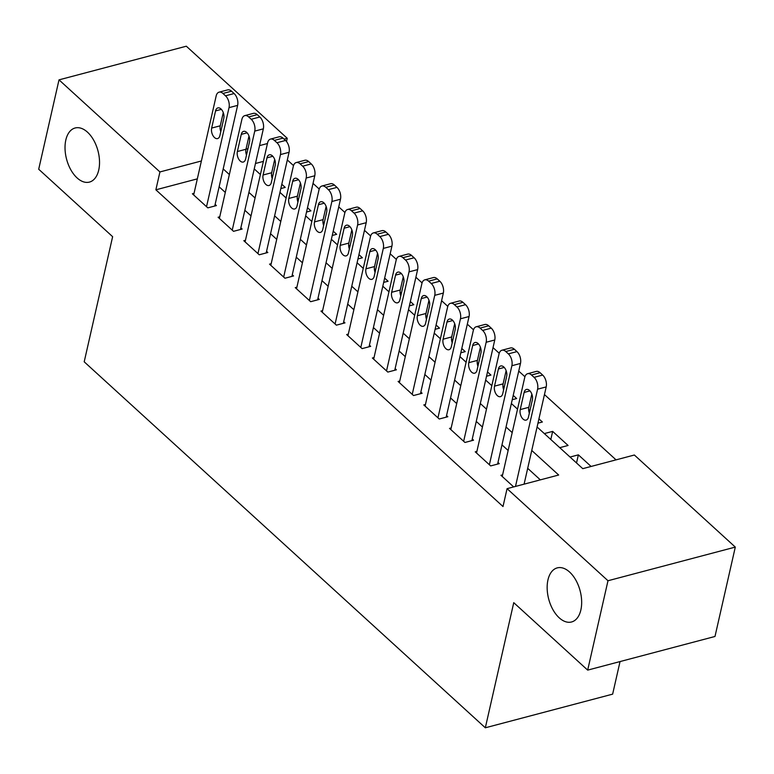 <?xml version="1.0" encoding="UTF-8"?>
<svg xmlns="http://www.w3.org/2000/svg" width="774" height="774" viewBox="0 0 774 774"><rect width="100%" height="100%" fill="white"/><g stroke="black" fill="none" stroke-linecap="round" stroke-linejoin="round"><path stroke-width="1.16" d="M547.953 579.919A27.98 16.244 75.2 0 1 557.261 567.884A27.98 16.244 75.2 0 1 575.846 580.132A27.98 16.244 75.2 0 1 580.868 609.941A27.98 16.244 75.2 0 1 571.56 621.977A27.98 16.244 75.2 0 1 552.965 609.728A27.98 16.244 75.2 0 1 547.953 579.919M65.819 140.026A27.98 16.244 75.2 0 1 75.136 127.991A27.98 16.244 75.2 0 1 93.722 140.249A27.98 16.244 75.2 0 1 98.733 170.057A27.98 16.244 75.2 0 1 89.426 182.093A27.98 16.244 75.2 0 1 70.84 169.835A27.98 16.244 75.2 0 1 65.819 140.026M620.042 661.567L612.64 694.143L485.327 727.792L84.202 361.806L112.627 236.68L38.7 169.235L59.008 79.857L186.321 46.208L287.241 138.294L284.077 139.127M286.515 141.516L287.241 138.294M616.036 459.862L544.451 394.556M524.927 376.735L518.744 371.094M499.22 353.273L493.028 347.632M473.504 329.811L467.312 324.171M447.788 306.359L441.606 300.709M422.072 282.897L415.89 277.247M396.365 259.435L390.173 253.785M370.649 235.973L364.457 230.323M344.933 212.511L338.751 206.871M319.217 189.05L313.035 183.409M293.51 165.588L287.318 159.947M537.088 426.977L582.764 468.657L634.37 455.015L735.3 547.092L607.987 580.742L507.067 488.655L558.673 475.023L531.757 450.458M607.987 580.742L587.679 670.12L714.992 636.47L735.3 547.092M502.597 474.868L500.952 475.304L513.665 486.914M476.89 451.406L475.236 451.842L490.668 465.919L499.269 463.645L497.982 462.475M451.174 427.954L449.52 428.39L464.951 442.467L473.553 440.193L472.266 439.013M425.458 404.492L423.804 404.928L439.235 419.005L447.836 416.731L446.55 415.551M399.742 381.031L398.097 381.466L413.519 395.543L422.12 393.269L420.843 392.099M374.036 357.569L372.381 358.004L387.813 372.081L396.414 369.808L395.127 368.637M348.319 334.107L346.665 334.542L362.097 348.619L370.698 346.346L369.411 345.175M322.603 310.645L320.958 311.08L336.38 325.157L344.981 322.884L343.695 321.713M296.897 287.183L295.242 287.618L310.664 301.696L319.275 299.422L317.988 298.251M271.181 263.721L269.526 264.157L284.958 278.234L293.559 275.96L292.272 274.789M245.464 240.269L243.81 240.704L259.242 254.781L267.843 252.508L266.556 251.327M219.748 216.807L218.104 217.242L233.525 231.32L242.127 229.046L240.849 227.866M280.817 188.566L285.238 187.395L281.794 184.26M272.787 176.037L271.49 174.856M306.533 212.028L310.945 210.857L307.51 207.722M298.503 199.499L297.206 198.318M332.249 235.48L336.661 234.319L333.226 231.184M324.209 222.96L322.922 221.78M357.956 258.942L362.377 257.781L358.933 254.636M349.925 246.422L348.639 245.242M383.672 282.404L388.093 281.243L384.649 278.098M375.642 269.874L374.345 268.704M409.388 305.865L413.8 304.695L410.365 301.56M401.348 293.336L400.061 292.166M435.104 329.327L439.516 328.157L436.081 325.022M427.064 316.798L425.777 315.618M460.811 352.789L465.232 351.619L461.788 348.484M452.78 340.26L451.484 339.08M486.527 376.251L490.939 375.08L487.504 371.946M478.496 363.722L477.2 362.542M512.243 399.713L516.655 398.542L513.22 395.408M504.203 387.184L502.916 386.003M537.949 423.165L542.371 422.004L538.936 418.869M529.919 410.646L528.632 409.465M550.807 439.506L552.655 431.389L568.087 445.466L559.757 447.662M263.383 161.398L255.468 163.488M544.325 433.585L552.655 431.389M570.041 457.047L578.371 454.851L591.084 466.451M197.331 178.862L155.874 189.814L503.003 506.535L507.067 488.655M540.339 479.87L527.694 468.328M508.141 450.487L501.978 444.866M482.425 427.025L476.262 421.414M456.708 403.573L450.555 397.952M431.002 380.111L424.839 374.49M405.286 356.65L399.123 351.028M379.57 333.188L373.416 327.566M353.853 309.726L347.7 304.105M328.147 286.264L321.984 280.643M302.431 262.802L296.268 257.181M276.715 239.34L270.561 233.729M251.008 215.888L244.845 210.267M225.292 192.426L219.129 186.805M194.042 193.345L192.387 193.781L207.819 207.858L216.42 205.584L215.133 204.413M587.679 670.12L513.752 602.665L485.327 727.792M155.874 189.814L159.928 171.944L59.008 79.857M201.395 160.982L159.928 171.944M512.204 432.618L506.041 426.996M486.488 409.156L480.325 403.535M460.772 385.694L454.609 380.073M435.056 362.232L428.902 356.611M409.349 338.77L403.186 333.149M383.633 315.308L377.47 309.697M357.917 291.846L351.764 286.235M332.21 268.394L326.048 262.773M306.494 244.932L300.331 239.311M280.778 221.47L274.615 215.849M255.062 198.009L248.909 192.387M229.356 174.547L223.193 168.925M254.24 168.916L260.403 174.537M279.956 192.378L286.109 197.989M305.662 215.84L311.825 221.451M331.378 239.292L337.541 244.913M357.095 262.754L363.248 268.375M382.811 286.216L388.964 291.837M408.517 309.677L414.68 315.299M434.233 333.139L440.396 338.76M459.95 356.601L466.103 362.222M485.656 380.063L491.819 385.675M511.372 403.525L517.535 409.136M267.446 143.529L259.532 145.618M247.961 148.676L245.987 149.198M576.524 462.958L578.371 454.851M193.674 194.951L216.169 95.928A8.746 5.079 -104.8 0 1 219.081 92.164A8.746 5.079 -104.8 0 1 222.941 93.47L225.505 95.812A8.746 5.079 -104.8 0 1 229.027 107.654L206.532 206.687M214.766 206.019L237.628 105.38L229.027 107.654M215.559 110.905A6.995 4.064 75.2 0 1 217.891 107.896A6.995 4.064 75.2 0 1 222.535 110.963A6.995 4.064 75.2 0 1 223.792 118.412L219.893 135.576A6.995 4.064 75.2 0 1 217.562 138.585A6.995 4.064 75.2 0 1 212.918 135.518A6.995 4.064 75.2 0 1 211.66 128.068L215.559 110.905L221.393 109.366M220.784 131.638A6.995 4.064 75.2 0 1 220.261 125.794L223.27 112.569M219.081 92.164L227.682 89.89A8.746 5.079 75.2 0 1 231.542 91.197L234.116 93.538A8.746 5.079 75.2 0 1 237.628 105.38M219.39 218.413L241.885 119.39A8.746 5.079 -104.8 0 1 244.797 115.626A8.746 5.079 -104.8 0 1 248.648 116.932L251.221 119.273A8.746 5.079 -104.8 0 1 254.743 131.116L232.239 230.139M240.482 229.481L263.344 128.842L254.743 131.116M241.275 134.366A6.995 4.064 75.2 0 1 243.597 131.357A6.995 4.064 75.2 0 1 248.251 134.424A6.995 4.064 75.2 0 1 249.499 141.874L245.6 159.038A6.995 4.064 75.2 0 1 243.278 162.047A6.995 4.064 75.2 0 1 238.634 158.98A6.995 4.064 75.2 0 1 237.376 151.53L241.275 134.366L247.109 132.828M246.5 155.1A6.995 4.064 75.2 0 1 245.977 149.256L248.986 136.03M244.797 115.626L253.398 113.352A8.746 5.079 75.2 0 1 257.258 114.658L259.822 117A8.746 5.079 75.2 0 1 263.344 128.842M245.097 241.875L267.601 142.851A8.746 5.079 -104.8 0 1 270.503 139.088A8.746 5.079 -104.8 0 1 274.364 140.394L276.937 142.735A8.746 5.079 -104.8 0 1 280.459 154.577L257.955 253.601M266.188 252.943L289.06 152.304L280.459 154.577M266.991 157.828A6.995 4.064 75.2 0 1 269.313 154.819A6.995 4.064 75.2 0 1 273.967 157.886A6.995 4.064 75.2 0 1 275.215 165.336L271.316 182.5A6.995 4.064 75.2 0 1 268.994 185.508A6.995 4.064 75.2 0 1 264.34 182.441A6.995 4.064 75.2 0 1 263.092 174.992L266.991 157.828L272.825 156.29M272.206 178.562A6.995 4.064 75.2 0 1 271.693 172.718L274.693 159.492M270.503 139.088L279.104 136.814A8.746 5.079 75.2 0 1 282.965 138.12L285.538 140.462A8.746 5.079 75.2 0 1 289.06 152.304M270.813 265.337L293.307 166.313A8.746 5.079 -104.8 0 1 296.219 162.55A8.746 5.079 -104.8 0 1 300.08 163.846L302.653 166.197A8.746 5.079 -104.8 0 1 306.165 178.039L283.671 277.063M291.904 276.405L314.766 175.766L306.165 178.039M292.698 181.29A6.995 4.064 75.2 0 1 295.029 178.281A6.995 4.064 75.2 0 1 299.673 181.348A6.995 4.064 75.2 0 1 300.931 188.798L297.032 205.961A6.995 4.064 75.2 0 1 294.701 208.97A6.995 4.064 75.2 0 1 290.057 205.903A6.995 4.064 75.2 0 1 288.799 198.454L292.698 181.29L298.541 179.752M297.922 202.024A6.995 4.064 75.2 0 1 297.409 196.18L300.409 182.945M296.219 162.55L304.821 160.276A8.746 5.079 75.2 0 1 308.681 161.572L311.254 163.924A8.746 5.079 75.2 0 1 314.766 175.766M296.529 288.799L319.023 189.765A8.746 5.079 -104.8 0 1 321.936 186.012A8.746 5.079 -104.8 0 1 325.796 187.308L328.36 189.659A8.746 5.079 -104.8 0 1 331.882 201.501L309.387 300.525M317.621 299.857L340.483 199.228L331.882 201.501M318.414 204.752A6.995 4.064 75.2 0 1 320.746 201.743A6.995 4.064 75.2 0 1 325.39 204.81A6.995 4.064 75.2 0 1 326.647 212.26L322.748 229.414A6.995 4.064 75.2 0 1 320.417 232.423A6.995 4.064 75.2 0 1 315.773 229.365A6.995 4.064 75.2 0 1 314.515 221.906L318.414 204.752L324.248 203.204M323.638 225.486A6.995 4.064 75.2 0 1 323.116 219.632L326.125 206.406M321.936 186.012L330.537 183.738A8.746 5.079 75.2 0 1 334.397 185.034L336.961 187.385A8.746 5.079 75.2 0 1 340.483 199.228M322.236 312.251L344.74 213.227A8.746 5.079 -104.8 0 1 347.642 209.473A8.746 5.079 -104.8 0 1 351.502 210.77L354.076 213.121A8.746 5.079 -104.8 0 1 357.598 224.963L335.094 323.987M343.337 323.319L366.199 222.689L357.598 224.963M344.13 228.214A6.995 4.064 75.2 0 1 346.452 225.205A6.995 4.064 75.2 0 1 351.106 228.262A6.995 4.064 75.2 0 1 352.354 235.722L348.455 252.875A6.995 4.064 75.2 0 1 346.133 255.884A6.995 4.064 75.2 0 1 341.479 252.827A6.995 4.064 75.2 0 1 340.231 245.368L344.13 228.214L349.964 226.666M349.355 248.947A6.995 4.064 75.2 0 1 348.832 243.094L351.841 229.868M347.642 209.473L356.253 207.2A8.746 5.079 75.2 0 1 360.103 208.496L362.677 210.847A8.746 5.079 75.2 0 1 366.199 222.689M347.952 335.713L370.456 236.689A8.746 5.079 -104.8 0 1 373.358 232.926A8.746 5.079 -104.8 0 1 377.219 234.232L379.792 236.583A8.746 5.079 -104.8 0 1 383.304 248.425L360.81 347.449M369.043 346.781L391.915 246.151L383.304 248.425M369.846 251.676A6.995 4.064 75.2 0 1 372.168 248.667A6.995 4.064 75.2 0 1 376.812 251.724A6.995 4.064 75.2 0 1 378.07 259.184L374.171 276.337A6.995 4.064 75.2 0 1 371.849 279.346A6.995 4.064 75.2 0 1 367.195 276.279A6.995 4.064 75.2 0 1 365.947 268.83L369.846 251.676L375.68 250.128M375.061 272.409A6.995 4.064 75.2 0 1 374.548 266.556L377.548 253.33M373.358 232.926L381.959 230.652A8.746 5.079 75.2 0 1 385.82 231.958L388.393 234.309A8.746 5.079 75.2 0 1 391.915 246.151M373.668 359.175L396.162 260.151A8.746 5.079 -104.8 0 1 399.074 256.387A8.746 5.079 -104.8 0 1 402.935 257.694L405.499 260.035A8.746 5.079 -104.8 0 1 409.02 271.877L386.526 370.91M394.759 370.243L417.621 269.604L409.02 271.877M395.553 275.128A6.995 4.064 75.2 0 1 397.884 272.119A6.995 4.064 75.2 0 1 402.528 275.186A6.995 4.064 75.2 0 1 403.786 282.636L399.887 299.799A6.995 4.064 75.2 0 1 397.555 302.808A6.995 4.064 75.2 0 1 392.911 299.741A6.995 4.064 75.2 0 1 391.654 292.291L395.553 275.128L401.396 273.59M400.777 295.871A6.995 4.064 75.2 0 1 400.255 290.018L403.264 276.792M399.074 256.387L407.675 254.114A8.746 5.079 75.2 0 1 411.536 255.42L414.109 257.761A8.746 5.079 75.2 0 1 417.621 269.604M399.384 382.637L421.878 283.613A8.746 5.079 -104.8 0 1 424.791 279.849A8.746 5.079 -104.8 0 1 428.641 281.156L431.215 283.497A8.746 5.079 -104.8 0 1 434.736 295.339L412.232 394.372M420.476 393.705L443.338 293.065L434.736 295.339M421.269 298.59A6.995 4.064 75.2 0 1 423.591 295.581A6.995 4.064 75.2 0 1 428.245 298.648A6.995 4.064 75.2 0 1 429.493 306.098L425.594 323.261A6.995 4.064 75.2 0 1 423.272 326.27A6.995 4.064 75.2 0 1 418.628 323.203A6.995 4.064 75.2 0 1 417.37 315.753L421.269 298.59L427.103 297.052M426.493 319.323A6.995 4.064 75.2 0 1 425.971 313.48L428.98 300.254M424.791 279.849L433.392 277.576A8.746 5.079 75.2 0 1 437.252 278.882L439.816 281.223A8.746 5.079 75.2 0 1 443.338 293.065M425.09 406.098L447.595 307.075A8.746 5.079 -104.8 0 1 450.497 303.311A8.746 5.079 -104.8 0 1 454.357 304.617L456.931 306.959A8.746 5.079 -104.8 0 1 460.453 318.801L437.949 417.825M446.192 417.167L469.054 316.527L460.453 318.801M446.985 322.052A6.995 4.064 75.2 0 1 449.307 319.043A6.995 4.064 75.2 0 1 453.961 322.11A6.995 4.064 75.2 0 1 455.209 329.56L451.31 346.723A6.995 4.064 75.2 0 1 448.988 349.732A6.995 4.064 75.2 0 1 444.334 346.665A6.995 4.064 75.2 0 1 443.086 339.215L446.985 322.052L452.819 320.513M452.209 342.785A6.995 4.064 75.2 0 1 451.687 336.942L454.686 323.716M450.497 303.311L459.098 301.038A8.746 5.079 75.2 0 1 462.958 302.344L465.532 304.685A8.746 5.079 75.2 0 1 469.054 316.527M450.807 429.56L473.301 330.537A8.746 5.079 -104.8 0 1 476.213 326.773A8.746 5.079 -104.8 0 1 480.074 328.079L482.647 330.421A8.746 5.079 -104.8 0 1 486.159 342.263L463.665 441.286M471.898 440.629L494.76 339.989L486.159 342.263M472.691 345.514A6.995 4.064 75.2 0 1 475.023 342.505A6.995 4.064 75.2 0 1 479.667 345.572A6.995 4.064 75.2 0 1 480.925 353.021L477.026 370.185A6.995 4.064 75.2 0 1 474.694 373.194A6.995 4.064 75.2 0 1 470.05 370.127A6.995 4.064 75.2 0 1 468.792 362.677L472.691 345.514L478.535 343.975M477.916 366.247A6.995 4.064 75.2 0 1 477.403 360.403L480.402 347.178M476.213 326.773L484.814 324.5A8.746 5.079 75.2 0 1 488.675 325.806L491.248 328.147A8.746 5.079 75.2 0 1 494.76 339.989M476.523 453.022L499.017 353.999A8.746 5.079 -104.8 0 1 501.929 350.235A8.746 5.079 -104.8 0 1 505.79 351.531L508.354 353.882A8.746 5.079 -104.8 0 1 511.875 365.725L489.381 464.748M497.614 464.09L520.476 363.451L511.875 365.725M498.408 368.975A6.995 4.064 75.2 0 1 500.739 365.967A6.995 4.064 75.2 0 1 505.383 369.034A6.995 4.064 75.2 0 1 506.641 376.483L502.742 393.647A6.995 4.064 75.2 0 1 500.41 396.656A6.995 4.064 75.2 0 1 495.766 393.589A6.995 4.064 75.2 0 1 494.509 386.139L498.408 368.975L504.242 367.437M503.632 389.709A6.995 4.064 75.2 0 1 503.11 383.865L506.119 370.63M501.929 350.235L510.53 347.961A8.746 5.079 75.2 0 1 514.391 349.267L516.955 351.609A8.746 5.079 75.2 0 1 520.476 363.451M502.229 476.484L524.733 377.451A8.746 5.079 -104.8 0 1 527.645 373.697A8.746 5.079 -104.8 0 1 531.496 374.993L534.07 377.344A8.746 5.079 -104.8 0 1 537.591 389.187L515.494 486.43M524.095 484.156L546.192 386.913L537.591 389.187M524.124 392.437A6.995 4.064 75.2 0 1 526.446 389.428A6.995 4.064 75.2 0 1 531.099 392.495A6.995 4.064 75.2 0 1 532.348 399.945L528.449 417.099A6.995 4.064 75.2 0 1 526.126 420.108A6.995 4.064 75.2 0 1 521.473 417.051A6.995 4.064 75.2 0 1 520.225 409.591L524.124 392.437L529.958 390.889M529.348 413.171A6.995 4.064 75.2 0 1 528.826 407.317L531.835 394.092M527.645 373.697L536.247 371.423A8.746 5.079 75.2 0 1 540.097 372.72L542.671 375.071A8.746 5.079 75.2 0 1 546.192 386.913M231.542 91.197L222.941 93.47M234.116 93.538L225.505 95.812M211.66 128.068L220.261 125.794M257.258 114.658L248.648 116.932M259.822 117L251.221 119.273M237.376 151.53L245.977 149.256M282.965 138.12L274.364 140.394M285.538 140.462L276.937 142.735M263.092 174.992L271.693 172.718M308.681 161.572L300.08 163.846M311.254 163.924L302.653 166.197M288.799 198.454L297.409 196.18M334.397 185.034L325.796 187.308M336.961 187.385L328.36 189.659M314.515 221.906L323.116 219.632M360.103 208.496L351.502 210.77M362.677 210.847L354.076 213.121M340.231 245.368L348.832 243.094M385.82 231.958L377.219 234.232M388.393 234.309L379.792 236.583M365.947 268.83L374.548 266.556M411.536 255.42L402.935 257.694M414.109 257.761L405.499 260.035M391.654 292.291L400.255 290.018M437.252 278.882L428.641 281.156M439.816 281.223L431.215 283.497M417.37 315.753L425.971 313.48M462.958 302.344L454.357 304.617M465.532 304.685L456.931 306.959M443.086 339.215L451.687 336.942M488.675 325.806L480.074 328.079M491.248 328.147L482.647 330.421M468.792 362.677L477.403 360.403M514.391 349.267L505.79 351.531M516.955 351.609L508.354 353.882M494.509 386.139L503.11 383.865M540.097 372.72L531.496 374.993M542.671 375.071L534.07 377.344M520.225 409.591L528.826 407.317"/></g></svg>
